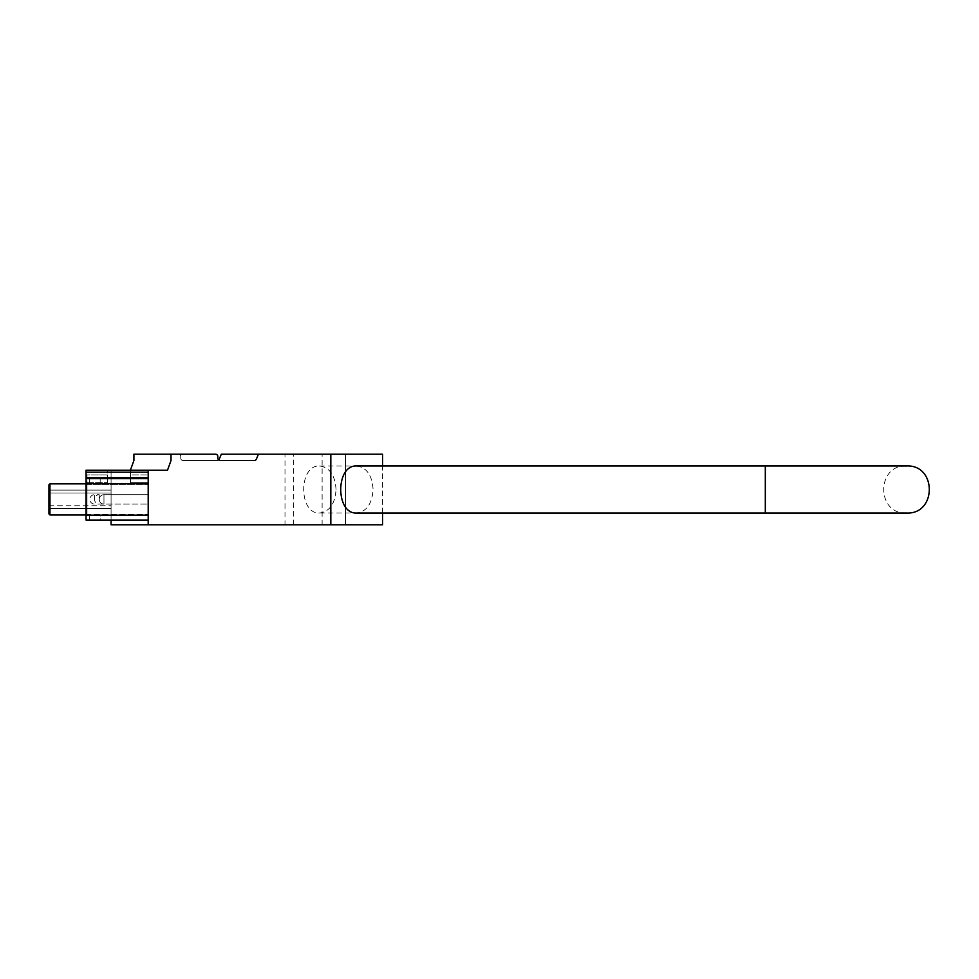 <?xml version="1.0" encoding="UTF-8"?>
<svg xmlns="http://www.w3.org/2000/svg" width="979" height="979" viewBox="0 0 979 979"><rect width="100%" height="100%" fill="white"/><g stroke="black" fill="none" stroke-linecap="round" stroke-linejoin="round"><path stroke-width="0.73" stroke-dasharray="4.89 3.67" d="M148.196 520.094L148.196 478.67L148.196 520.094L86.066 520.094L100.188 520.094L86.066 520.094L89.334 520.094L86.066 520.094L86.066 516.325L87.009 515.382L86.066 516.325L87.009 515.382L87.009 484.385L87.009 515.382L100.188 515.382L87.009 515.382L89.334 515.382L87.009 515.382L86.066 516.325L86.066 514.391L86.066 520.094L86.066 470.201L167.507 470.201L171.019 460.534L171.019 454.195L215.502 454.195A2.35 2.35 0 0 1 217.852 456.557L217.852 458.184A2.35 2.35 0 0 0 220.214 460.534L254.234 460.534A2.35 2.35 0 0 0 256.412 459.09L258.432 454.195L382.593 454.195L382.593 524.805L322.115 524.805L322.115 454.195M218.66 459.959A2.35 2.35 0 0 1 217.118 460.534L183.097 460.534A2.35 2.35 0 0 1 180.736 458.184L180.736 456.557A2.35 2.35 0 0 0 178.386 454.195L133.903 454.195L133.903 460.534L130.391 470.201L107.506 470.201L130.415 470.201L111.08 470.201L111.08 520.094M87.009 483.381L148.196 483.381L148.196 474.913L148.196 515.382L148.196 483.381L107.506 483.381L107.506 474.913L107.506 483.381L130.415 483.381L130.415 482.623L130.415 483.381L148.196 483.381L87.009 483.381L107.506 483.381L107.506 470.201L107.506 483.381L87.009 483.381L87.009 474.913L107.506 474.913L86.066 474.913L87.009 474.913L86.788 483.161L89.334 483.381L87.009 483.381L87.009 484.385L86.066 482.439L86.066 474.913L86.066 484.385L86.066 482.439L87.009 483.381M130.415 474.913L130.415 482.623L130.415 474.913L148.196 474.913L130.415 474.913M86.066 478.67L89.334 478.67L89.334 483.381L100.188 483.381L89.334 483.381L89.334 478.67L100.188 478.67L86.066 478.67L86.066 482.439L86.066 478.67L86.066 482.439L86.066 478.67L148.196 478.67L148.196 470.201L148.196 478.67L86.066 478.67L148.196 478.67M86.066 514.391L86.066 484.385L86.066 514.391L148.196 514.391L86.066 514.391M322.115 524.805L148.196 524.805L148.196 470.201M356.625 465.967C366.611 467.387 372.106 475.231 373.109 489.5C372.106 503.769 366.611 511.613 356.625 513.033M49.953 508.652L111.08 508.652L111.08 514.93L111.08 508.652L111.08 514.93L111.08 508.652L111.08 514.93L111.08 508.652L111.08 514.93L111.08 508.652L49.953 508.652L49.953 514.93L49.953 508.652L48.95 506.853L48.95 513.926L48.95 506.853L49.953 508.652L49.953 514.93L49.953 508.652L48.95 506.853L48.95 513.926L48.95 484.838L48.95 491.911L49.953 490.112L111.08 490.112L111.08 483.846L111.08 514.93L111.08 483.846L111.08 490.112L111.08 483.846L111.08 490.112L49.953 490.112L49.953 483.846L49.953 490.112L48.95 491.911L48.95 484.838L48.95 491.911L48.95 484.838L48.95 491.911L48.95 484.838L48.95 491.911L48.95 484.838L49.953 483.846L49.953 490.112L49.953 483.846L49.953 490.112L111.08 490.112L49.953 490.112L48.95 491.911L49.953 490.112L49.953 483.846L49.953 490.112L49.953 483.846L111.08 483.846L49.953 483.846L111.08 483.846L49.953 483.846L49.953 514.93L49.953 508.652L111.08 508.652L49.953 508.652L49.953 514.93L49.953 508.652L49.953 514.93L111.08 514.93L49.953 514.93L111.08 514.93L49.953 514.93L48.95 513.926L48.95 506.853L49.953 508.652M148.196 524.805L345.477 524.805L284.987 524.805L284.987 454.195L221.315 454.195L219.296 459.09A2.35 2.35 0 0 1 217.118 460.534L183.097 460.534A2.35 2.35 0 0 1 180.736 458.184L180.736 456.557A2.35 2.35 0 0 0 178.386 454.195L171.019 454.195M130.415 470.201L130.415 483.381L130.415 470.201L111.08 470.201L111.08 524.805L284.987 524.805M293.7 524.805L293.7 454.195L345.477 454.195L345.477 524.805L345.477 454.195L284.987 454.195M293.7 454.195L258.432 454.195M336.066 489.5C335.075 475.231 329.58 467.387 319.582 465.967C298.424 464.829 298.424 514.171 319.582 513.033C329.58 511.613 335.075 503.769 336.066 489.5M48.95 493.024L48.95 505.739L48.95 493.024L48.95 505.739L48.95 493.024L48.95 505.739L48.95 493.024L48.95 505.739L48.95 493.024L48.95 505.739L48.95 493.024L111.08 493.024L111.08 505.739L111.08 493.024L111.08 505.739L111.08 493.024L111.08 505.739L111.08 493.024L111.08 505.739L111.08 493.024L111.08 505.739L111.08 493.024L48.95 493.024L111.08 493.024M319.582 465.967L765.309 465.967L765.309 513.033L765.309 465.967L765.309 513.033L906.517 513.033C876.156 514.489 876.156 464.511 906.517 465.967M382.593 513.033L382.593 465.967M100.188 520.094L89.334 520.094L100.188 520.094L100.188 515.382L89.334 515.382L100.188 515.382L100.188 520.094M87.009 515.382L148.196 515.382L87.009 515.382L86.066 516.325L87.009 515.382M148.196 499.388L148.196 494.676L148.196 499.388M89.334 515.382L89.334 520.094L89.334 515.382M100.188 478.67L100.188 483.381L100.188 478.67M89.334 478.67L89.334 483.381L89.334 478.67M87.009 482.623L107.506 482.623L87.009 482.623M130.415 482.623L148.196 482.623L130.415 482.623M86.066 515.101L148.196 515.101M86.066 483.675L148.196 483.675M86.066 477.679L148.196 477.679M86.066 472.159L148.196 472.159M87.009 484.385L148.196 484.385L87.009 484.385M148.196 494.676L103.958 494.676A4.711 4.711 0 0 0 99.246 499.388A4.711 4.711 0 0 1 103.958 494.676L148.196 494.676L103.958 494.676A4.711 4.711 0 0 0 99.246 499.388L99.246 494.676L99.246 499.388A4.711 4.711 0 0 0 103.958 504.087L103.958 494.676L103.958 504.087L103.958 494.676L103.958 504.087L103.958 494.676L103.958 504.087L148.196 504.087L99.246 504.087A4.711 4.711 0 0 1 94.535 499.388L94.535 494.676L94.535 499.388A4.711 4.711 0 0 1 99.246 494.676L94.535 494.676A4.711 4.711 0 0 0 89.835 499.388A4.711 4.711 0 0 0 94.535 504.087L148.196 504.087M48.95 513.926L49.953 514.93M48.95 505.739L111.08 505.739M48.95 484.838L49.953 483.846M86.066 514.93L111.08 514.93M86.066 483.846L111.08 483.846M319.582 513.033L765.309 513.033M99.246 499.388A4.711 4.711 0 0 0 103.958 504.087A4.711 4.711 0 0 1 99.246 499.388"/><path stroke-width="1.47" d="M148.196 478.67L86.066 478.67L86.066 470.201L167.507 470.201L171.019 460.534L171.019 454.195L133.903 454.195L133.903 460.534L130.391 470.201M382.593 513.033L382.593 524.805L148.196 524.805L148.196 470.201M330.816 524.805L330.816 454.195L221.315 454.195L219.296 459.09A2.35 2.35 0 0 1 218.66 459.959M171.019 454.195L215.502 454.195A2.35 2.35 0 0 1 217.852 456.557L217.852 458.184A2.35 2.35 0 0 0 220.214 460.534L254.234 460.534A2.35 2.35 0 0 0 256.412 459.09L258.432 454.195M382.593 465.967L382.593 454.195L330.816 454.195M765.309 513.033L356.625 513.033C335.454 514.171 335.454 464.829 356.625 465.967L906.517 465.967L765.309 465.967L765.309 513.033L906.517 513.033C936.879 514.489 936.879 464.511 906.517 465.967M111.08 520.094L111.08 524.805L148.196 524.805M49.953 514.93L49.953 483.846L48.95 484.838L48.95 513.926L49.953 514.93L86.066 514.93M86.066 478.67L86.066 520.094L148.196 520.094M86.066 472.159L148.196 472.159M86.066 477.679L148.196 477.679M86.066 483.675L148.196 483.675M86.066 515.101L148.196 515.101M49.953 483.846L86.066 483.846"/></g></svg>
